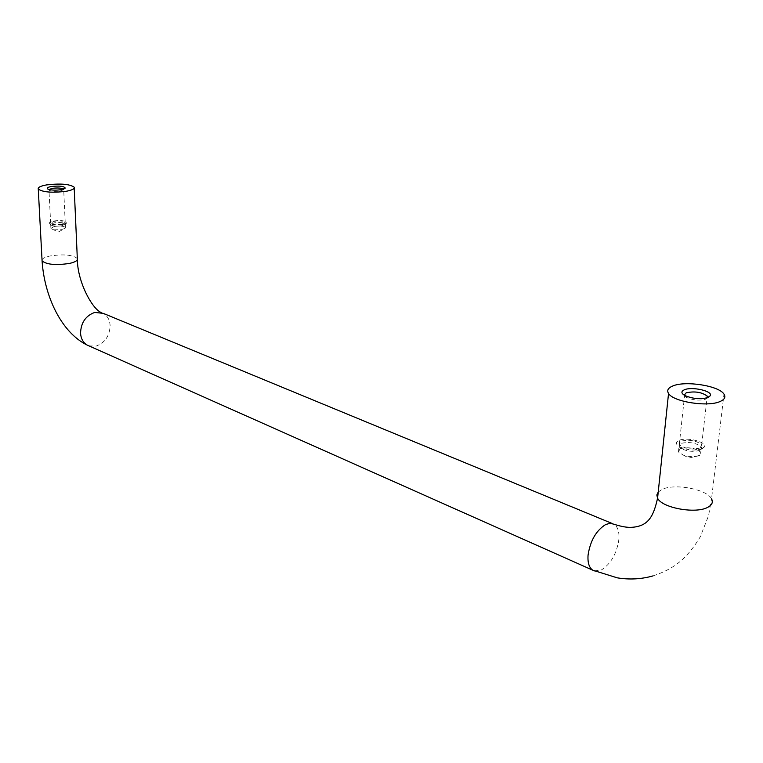 <?xml version="1.0" encoding="UTF-8"?>
<svg xmlns="http://www.w3.org/2000/svg" width="763" height="763" viewBox="0 0 763 763"><rect width="100%" height="100%" fill="white"/><g stroke="black" fill="none" stroke-linecap="round" stroke-linejoin="round"><path stroke-width="0.57" stroke-dasharray="3.81 2.86" d="M680.071 448.73C688.522 446.756 695.436 447.938 700.825 452.287L699.27 455.549C694.94 457.123 689.685 457.008 683.505 455.187L678.45 452.011L680.071 448.73M699.871 450.265C693.805 452.106 687.53 451.524 681.035 448.539L679.022 446.756L680.644 443.494C689.103 441.529 696.028 442.702 701.426 447.023L701.607 448.797L699.871 450.265M702.275 448.739C694.864 450.981 687.186 450.275 679.261 446.641C675.646 444.257 675.484 442.216 678.793 440.499C686.28 436.655 707.415 441.911 704.383 446.946L702.275 448.739M707.463 397.752L705.718 399.125C699.404 400.842 692.957 400.26 686.385 397.37L684.258 395.186M700.138 447.986C691.621 449.97 684.669 448.806 679.27 444.486L680.892 441.233C689.351 439.278 696.285 440.451 701.683 444.762L700.138 447.986M54.183 226.487C59.838 225.724 63.596 226.058 65.465 227.469L65.103 228.328L62.223 229.339L52.094 229.119L50.902 228.356L54.183 226.487M62.051 225.724C57.387 226.42 53.772 226.249 51.207 225.199L50.72 224.751L54.011 222.891C59.667 222.147 63.424 222.472 65.294 223.874L62.051 225.724M62.871 224.484C57.168 225.333 52.752 225.114 49.624 223.845C48.193 222.777 49.337 221.842 53.057 221.041C61.269 220.087 65.856 220.679 66.82 222.806L62.871 224.484M63.548 189.11L63.682 189.672L60.391 190.969C55.604 191.608 51.941 191.437 49.404 190.445L49.061 189.52M61.975 224.169C56.3 224.923 52.523 224.599 50.644 223.206L53.935 221.346C59.59 220.602 63.348 220.927 65.217 222.319L61.975 224.169M658.221 492.068L661.674 489.627C673.796 483.074 706.843 489.054 711.536 498.84L723.982 394.128M594.415 570.934L601.559 569.866C610.915 563.743 616.676 553.671 618.85 539.66C619.461 531.935 617.849 526.794 614.015 524.248L612.269 523.523M42.022 259.821C42.718 258.266 45.398 256.988 50.072 255.977C63.71 253.993 72.79 254.852 77.321 258.533L77.368 259.639M101.174 312.525L103.215 313.345C107.469 315.777 109.767 319.878 110.12 325.639C109.634 335.958 104.97 342.778 96.128 346.087L89.013 345.906M74.202 188.108L74.154 187.164M683.505 455.187L688.96 458.038L699.595 455.387M678.45 452.011L679.022 446.756M681.035 448.539L679.261 446.641M679.27 444.486L684.564 395.844M686.385 397.37L684.535 395.358M52.094 229.119L58.389 231.962L65.103 228.328M50.902 228.356L50.72 224.751M51.207 225.199L49.624 223.845M50.644 223.206L48.975 190.063M49.404 190.445L47.792 189.033M63.682 189.672L64.779 188.547M65.217 222.319L63.672 189.272M65.284 224.341L66.82 222.806M65.465 227.469L65.294 223.874M701.683 444.762L707.063 397.885M701.607 448.797L704.383 446.946M700.825 452.287L701.426 447.023M653.033 575.903C671.039 569.799 685.336 561.578 700.291 536.77L708.55 515.731L711.536 498.84"/><path stroke-width="1.14" d="M720.339 401.395C724.64 399.43 725.851 396.998 723.982 394.128C718.965 385.649 684.936 380.432 672.604 386.059C668.035 387.995 666.69 390.465 668.541 393.45C673.052 401.853 708.217 407.366 720.339 401.395M66.219 191.284C72.151 190.159 74.793 188.785 74.154 187.164C69.576 184.026 60.344 183.292 46.457 184.932C40.41 186.048 37.692 187.431 38.274 189.09C42.881 192.247 52.199 192.982 66.219 191.284M684.258 395.186L686.175 392.821C694.721 391.009 701.75 392.106 707.263 396.121L707.463 397.752M708.169 397.485C700.444 399.583 692.566 398.868 684.535 395.358C681.13 393.193 681.054 391.352 684.297 389.817C691.707 386.316 712.833 390.999 710.353 395.673L708.169 397.485M49.061 189.52L52.294 188.356C57.616 187.688 61.374 187.946 63.548 189.11M61.212 189.682C55.365 190.454 50.892 190.245 47.792 189.033C46.457 188.07 47.64 187.221 51.331 186.506C59.514 185.638 64.14 186.172 65.227 188.099L61.212 189.682M711.536 498.84C713.3 502.168 712.06 504.972 707.835 507.261C695.904 514.186 661.807 507.9 657.582 498.182L656.829 494.987L658.221 492.068M668.541 393.45L657.582 498.182C653.586 515.893 648.712 526.251 631.831 527.309C627.31 527.643 621.368 526.623 614.015 524.248L610.181 523.294L605.727 524.496C596.161 530.495 590.266 540.719 588.063 555.149C587.539 562.674 589.112 567.691 592.784 570.199L594.415 570.934M74.202 188.108L77.321 258.533C77.96 260.441 75.375 262.071 69.557 263.416C55.794 265.448 46.638 264.608 42.079 260.898L42.022 259.821M89.013 345.906L87.192 345.095C83.148 342.673 80.926 338.667 80.544 333.078C81.021 322.539 85.761 315.663 94.765 312.429L103.215 313.345L612.269 523.523M653.033 575.903C641.301 579.203 629.361 579.842 617.229 577.829L592.784 570.199L87.192 345.095C61.221 332.41 44.349 296.034 42.079 260.898L38.274 189.09M77.368 259.639C77.549 282.129 92.361 309.025 101.174 312.525M707.52 397.637L710.353 395.673M707.063 397.885L707.263 396.121"/></g></svg>
